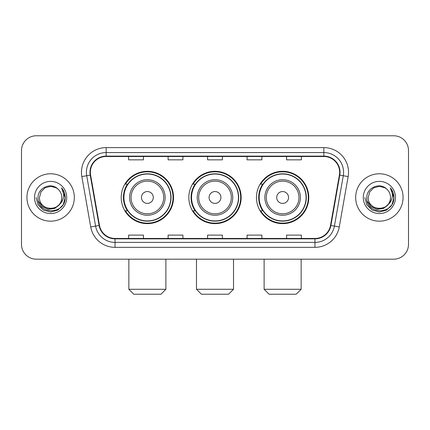 <?xml version="1.0" encoding="UTF-8"?>
<svg xmlns="http://www.w3.org/2000/svg" width="430" height="430" viewBox="0 0 430 430"><rect width="100%" height="100%" fill="white"/><g stroke="black" fill="none" stroke-linecap="round" stroke-linejoin="round"><path stroke-width="0.64" d="M256.463 197.477A26.16 26.16 0 0 0 282.628 223.638A26.16 26.16 0 0 0 308.788 197.477A26.16 26.16 0 0 0 282.628 171.312A26.16 26.16 0 0 0 256.463 197.477M188.84 197.477A26.16 26.16 0 0 0 215 223.638A26.16 26.16 0 0 0 241.16 197.477A26.16 26.16 0 0 0 215 171.312A26.16 26.16 0 0 0 188.84 197.477M121.212 197.477A26.16 26.16 0 0 0 147.372 223.638A26.16 26.16 0 0 0 173.537 197.477A26.16 26.16 0 0 0 147.372 171.312A26.16 26.16 0 0 0 121.212 197.477M127.484 210.802A23.94 23.94 0 0 1 127.484 184.148M195.112 210.802A23.94 23.94 0 0 1 195.112 184.148M262.741 210.802A23.94 23.94 0 0 1 262.741 184.148M21.5 150.581L21.5 244.369A14.808 14.808 0 0 0 36.308 259.177L393.692 259.177A14.808 14.808 0 0 0 408.5 244.369L408.5 150.581A14.808 14.808 0 0 0 393.692 135.772L36.308 135.772A14.808 14.808 0 0 0 21.5 150.581L21.5 244.369M26.929 197.477A23.693 23.693 0 0 0 50.622 221.171A23.693 23.693 0 0 0 74.32 197.477A23.693 23.693 0 0 0 50.622 173.784A23.693 23.693 0 0 0 26.929 197.477A23.693 23.693 0 0 0 50.622 221.171A23.693 23.693 0 0 0 74.32 197.477A23.693 23.693 0 0 0 50.622 173.784A23.693 23.693 0 0 0 26.929 197.477M355.68 197.477A23.693 23.693 0 0 0 379.378 221.171A23.693 23.693 0 0 0 403.071 197.477A23.693 23.693 0 0 0 379.378 173.784A23.693 23.693 0 0 0 355.68 197.477A23.693 23.693 0 0 0 379.378 221.171A23.693 23.693 0 0 0 403.071 197.477A23.693 23.693 0 0 0 379.378 173.784A23.693 23.693 0 0 0 355.68 197.477M90.359 172.301A15.797 15.797 0 0 1 106.156 156.504L323.844 156.504A15.797 15.797 0 0 1 339.399 175.042L330.519 225.395A15.797 15.797 0 0 1 314.964 238.446L115.036 238.446A15.797 15.797 0 0 1 99.481 225.395L90.601 175.042A15.797 15.797 0 0 1 90.359 172.301M89.967 172.301A16.189 16.189 0 0 0 90.214 175.112L99.088 225.465A16.189 16.189 0 0 0 115.036 238.844L314.964 238.844A16.189 16.189 0 0 0 330.912 225.465L339.786 175.112A16.189 16.189 0 0 0 323.844 156.111L106.156 156.111A16.189 16.189 0 0 0 89.967 172.301M81.85 176.585A24.682 24.682 0 0 1 106.156 147.619L323.844 147.619A24.682 24.682 0 0 1 348.149 176.585L339.27 226.938A24.682 24.682 0 0 1 314.964 247.331L115.036 247.331A24.682 24.682 0 0 1 90.73 226.938L81.85 176.585L86.709 175.73A19.742 19.742 0 0 1 106.156 152.559L323.844 152.559A19.742 19.742 0 0 1 343.29 175.73L334.411 226.078A19.742 19.742 0 0 1 314.964 242.396L115.036 242.396A19.742 19.742 0 0 1 95.589 226.078L86.709 175.73A19.742 19.742 0 0 1 86.414 172.301M393.692 135.772L36.308 135.772M36.308 259.177L393.692 259.177M408.5 244.369L408.5 150.581M330.912 225.465L334.411 226.078L343.29 175.73L348.149 176.585M207.593 156.504L207.593 159.847L222.407 159.847L222.407 156.504M168.108 156.504L168.108 159.847L182.917 159.847L182.917 156.504M128.618 156.504L128.618 159.847L143.426 159.847L143.426 156.504M247.083 156.504L247.083 159.847L261.892 159.847L261.892 156.504M286.573 156.504L286.573 159.847L301.382 159.847L301.382 156.504M222.407 238.446L222.407 235.102L207.593 235.102L207.593 238.446M182.917 238.446L182.917 235.102L168.108 235.102L168.108 238.446M143.426 238.446L143.426 235.102L128.618 235.102L128.618 238.446M261.892 238.446L261.892 235.102L247.083 235.102L247.083 238.446M301.382 238.446L301.382 235.102L286.573 235.102L286.573 238.446M61.78 197.477C62.463 211.866 38.786 211.866 39.469 197.477L40.963 191.898L45.048 187.813L50.622 186.319L56.201 187.813L57.932 189.049C51.084 181.874 37.904 187.781 38.028 197.477C36.776 214.699 64.699 215.15 65.15 198.311L65.172 197.477C65.129 193.817 63.914 190.603 61.522 187.835C63.339 190.823 63.984 194.037 63.447 197.477C62.925 200.401 61.501 202.793 59.173 204.642A11.159 11.159 0 0 0 61.78 197.477C62.463 211.866 38.786 211.866 39.469 197.477C38.786 211.866 62.463 211.866 61.78 197.477A11.159 11.159 0 0 0 57.932 189.049M59.173 204.642C53.25 212.646 38.888 207.529 39.469 197.477M59.883 204.046L54.846 208.405L48.246 209.324L42.172 206.577L38.378 201.095M34.529 197.477A16.093 16.093 0 0 0 50.622 213.57A16.093 16.093 0 0 0 66.715 197.477A16.093 16.093 0 0 0 50.622 181.385A16.093 16.093 0 0 0 34.529 197.477M61.522 187.835L65.166 197.902L64.489 193.07L65.166 197.902L64.489 193.07L65.166 197.902L61.63 187.958L65.166 197.897L61.63 187.958L65.172 197.477L63.226 204.75L57.899 210.076L50.622 212.028L43.349 210.076L38.023 204.75L36.077 197.477M61.63 187.958L65.166 197.907M160.949 294.227L133.8 294.227L128.86 289.288L165.883 289.288L160.949 294.227M153.295 197.477A5.923 5.923 0 0 0 147.372 191.554A5.923 5.923 0 0 0 141.448 197.477A5.923 5.923 0 0 0 147.372 203.401A5.923 5.923 0 0 0 153.295 197.477M165.142 197.477A17.77 17.77 0 0 0 147.372 179.708A17.77 17.77 0 0 0 129.602 197.477A17.77 17.77 0 0 0 147.372 215.247A17.77 17.77 0 0 0 165.142 197.477A17.77 17.77 0 0 1 147.372 215.247A17.77 17.77 0 0 1 129.602 197.477M170.823 197.477A23.446 23.446 0 0 0 147.372 174.032A23.446 23.446 0 0 0 123.926 197.477A23.446 23.446 0 0 0 147.372 220.923A23.446 23.446 0 0 0 170.823 197.477M173.043 197.477A25.671 25.671 0 0 1 125.436 210.802L127.817 210.802A23.666 23.666 0 0 0 163.034 215.226A23.666 23.666 0 0 0 163.034 179.729A23.666 23.666 0 0 0 127.817 184.148L125.436 184.148A25.671 25.671 0 0 1 173.043 197.477M228.577 294.227L201.423 294.227L196.488 289.288L233.511 289.288L228.577 294.227M220.923 197.477A5.923 5.923 0 0 0 215 191.554A5.923 5.923 0 0 0 209.077 197.477A5.923 5.923 0 0 0 215 203.401A5.923 5.923 0 0 0 220.923 197.477M232.77 197.477A17.77 17.77 0 0 0 215 179.708A17.77 17.77 0 0 0 197.23 197.477A17.77 17.77 0 0 0 215 215.247A17.77 17.77 0 0 0 232.77 197.477A17.77 17.77 0 0 1 215 215.247A17.77 17.77 0 0 1 197.23 197.477M238.446 197.477A23.446 23.446 0 0 0 215 174.032A23.446 23.446 0 0 0 191.554 197.477A23.446 23.446 0 0 0 215 220.923A23.446 23.446 0 0 0 238.446 197.477M240.671 197.477A25.671 25.671 0 0 1 193.065 210.802L195.44 210.802A23.666 23.666 0 0 0 230.657 215.226A23.666 23.666 0 0 0 230.657 179.729A23.666 23.666 0 0 0 195.44 184.148L193.065 184.148A25.671 25.671 0 0 1 240.671 197.477M296.2 294.227L269.051 294.227L264.117 289.288L301.14 289.288L296.2 294.227M288.552 197.477A5.923 5.923 0 0 0 282.628 191.554A5.923 5.923 0 0 0 276.705 197.477A5.923 5.923 0 0 0 282.628 203.401A5.923 5.923 0 0 0 288.552 197.477M300.398 197.477A17.77 17.77 0 0 0 282.628 179.708A17.77 17.77 0 0 0 264.858 197.477A17.77 17.77 0 0 0 282.628 215.247A17.77 17.77 0 0 0 300.398 197.477A17.77 17.77 0 0 1 282.628 215.247A17.77 17.77 0 0 1 264.858 197.477M306.074 197.477A23.446 23.446 0 0 0 282.628 174.032A23.446 23.446 0 0 0 259.177 197.477A23.446 23.446 0 0 0 282.628 220.923A23.446 23.446 0 0 0 306.074 197.477M308.294 197.477A25.671 25.671 0 0 1 260.688 210.802L263.069 210.802A23.666 23.666 0 0 0 298.286 215.226A23.666 23.666 0 0 0 298.286 179.729A23.666 23.666 0 0 0 263.069 184.148L260.688 184.148A25.671 25.671 0 0 1 308.294 197.477M390.531 197.477C391.214 211.866 367.537 211.866 368.22 197.477L369.714 191.898L373.799 187.813L379.378 186.319L384.952 187.813L386.683 189.049C379.84 181.874 366.656 187.781 366.779 197.477C365.527 214.699 393.45 215.15 393.901 198.311L393.923 197.477C393.885 193.817 392.665 190.603 390.273 187.835C392.096 190.823 392.735 194.037 392.198 197.477C391.676 200.401 390.252 202.793 387.925 204.642A11.159 11.159 0 0 0 390.531 197.477C391.214 211.866 367.537 211.866 368.22 197.477C367.537 211.866 391.214 211.866 390.531 197.477A11.159 11.159 0 0 0 386.683 189.049M387.925 204.642C382.001 212.646 367.639 207.529 368.22 197.477M388.634 204.046L383.598 208.405L376.997 209.324L370.923 206.577L367.129 201.095M363.285 197.477A16.093 16.093 0 0 0 379.378 213.57A16.093 16.093 0 0 0 395.471 197.477A16.093 16.093 0 0 0 379.378 181.385A16.093 16.093 0 0 0 363.285 197.477M390.273 187.835L393.918 197.902L393.24 193.07L393.918 197.902L393.24 193.07L393.918 197.902L390.381 187.958L393.918 197.897L390.381 187.958L393.923 197.477L391.977 204.75L386.651 210.076L379.378 212.028L372.1 210.076L366.774 204.75L364.828 197.477M390.381 187.958L393.918 197.907M323.844 147.619L323.844 156.111M86.709 175.73L90.214 175.112M115.036 247.331L115.036 238.844M314.964 238.844L314.964 247.331M90.73 226.938L99.088 225.465M339.786 175.112L343.29 175.73M106.156 147.619L106.156 156.111M334.411 226.078L339.27 226.938M163.701 197.477A16.324 16.324 0 0 0 147.372 181.154A16.324 16.324 0 0 0 131.048 197.477A16.324 16.324 0 0 0 147.372 213.801A16.324 16.324 0 0 0 163.701 197.477M231.324 197.477A16.324 16.324 0 0 0 215 181.154A16.324 16.324 0 0 0 198.676 197.477A16.324 16.324 0 0 0 215 213.801A16.324 16.324 0 0 0 231.324 197.477M298.952 197.477A16.324 16.324 0 0 0 282.628 181.154A16.324 16.324 0 0 0 266.299 197.477A16.324 16.324 0 0 0 282.628 213.801A16.324 16.324 0 0 0 298.952 197.477M165.883 259.177L165.883 289.288M128.86 259.177L128.86 289.288M233.511 259.177L233.511 289.288M196.488 259.177L196.488 289.288M301.14 259.177L301.14 289.288M264.117 259.177L264.117 289.288"/></g></svg>
